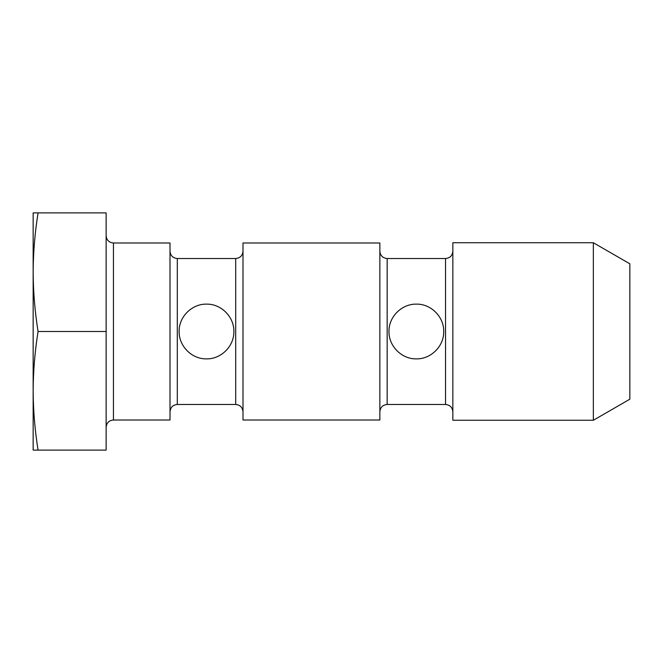 <?xml version="1.0" encoding="UTF-8"?>
<svg xmlns="http://www.w3.org/2000/svg" width="663" height="663" viewBox="0 0 663 663"><rect width="100%" height="100%" fill="white"/><g stroke="black" fill="none" stroke-linecap="round" stroke-linejoin="round"><path stroke-width="0.99" d="M379.858 251.211C380.289 255.645 382.725 258.073 387.159 258.512L445.544 258.512L445.544 404.488C449.978 404.927 452.415 407.355 452.846 411.789M416.356 304.126C401.728 303.811 388.642 316.856 388.982 331.483C388.667 346.136 401.728 359.23 416.339 358.874C430.975 359.197 444.069 346.136 443.721 331.492C444.036 316.848 430.967 303.787 416.356 304.126M170.01 251.211C170.441 255.645 172.877 258.073 177.303 258.512L235.696 258.512L235.696 404.488C240.089 404.886 242.525 407.314 242.998 411.789M206.5 304.126C191.88 303.811 178.795 316.856 179.134 331.483C178.819 346.136 191.88 359.23 206.491 358.874C221.127 359.197 234.221 346.136 233.873 331.492C234.188 316.848 221.119 303.787 206.5 304.126M38.064 212.889L106.138 212.889L106.138 450.111L38.064 450.111C34.899 430.345 33.258 410.571 33.15 390.805C33.258 371.04 34.899 351.266 38.064 331.5C34.899 311.734 33.258 291.96 33.15 272.195C33.258 252.429 34.899 232.655 38.064 212.889L33.15 212.889L33.15 450.111L38.064 450.111M113.439 242.998L113.439 420.002L170.01 420.002L170.01 242.998L113.439 242.998C109.005 242.567 106.577 240.13 106.138 235.696M242.998 251.211C242.567 255.645 240.13 258.073 235.696 258.512M242.998 242.998L242.998 420.002L379.858 420.002L379.858 242.998L242.998 242.998M452.846 251.211C452.415 255.645 449.978 258.073 445.544 258.512M452.846 242.741L452.846 420.259L593.352 420.259L593.352 242.741L452.846 242.741M593.352 242.741L629.85 263.816L629.85 399.184L593.352 420.259M106.138 331.5L38.064 331.5M387.159 258.512L387.159 404.488L445.544 404.488M177.303 258.512L177.303 404.488L235.696 404.488M113.439 420.002C109.047 420.392 106.61 422.828 106.138 427.303M177.303 404.488C172.91 404.886 170.482 407.314 170.01 411.789M387.159 404.488C382.766 404.886 380.33 407.314 379.858 411.789"/></g></svg>
